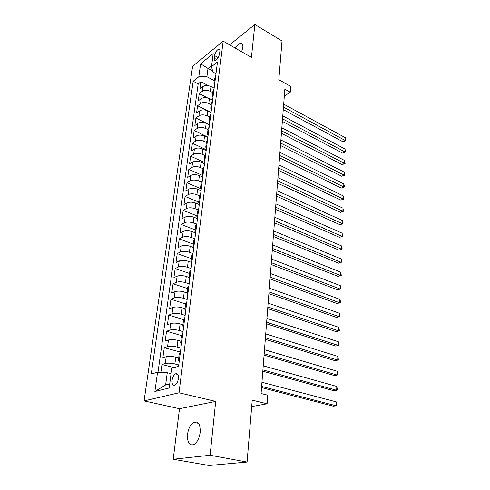 <?xml version="1.0" encoding="UTF-8"?>
<svg xmlns="http://www.w3.org/2000/svg" width="490" height="490" viewBox="0 0 490 490"><rect width="100%" height="100%" fill="white"/><g stroke="black" fill="none" stroke-linecap="round" stroke-linejoin="round"><path stroke-width="0.73" d="M200.165 432.388C200.435 424.175 198.272 420.812 193.691 422.313C190.469 424.475 188.417 428.474 187.529 434.305C187.168 442.635 189.361 446.023 194.107 444.467C197.299 442.231 199.32 438.201 200.165 432.388M241.644 51.738L242.838 47.395C243.065 44.749 242.397 43.396 240.847 43.328C239.071 43.518 237.178 45.086 235.175 48.038M178.366 378.605C178.593 374.679 177.607 373.092 175.414 373.846C173.705 375.015 172.59 377.147 172.07 380.234C171.825 384.197 172.817 385.789 175.053 385.018C176.755 383.829 177.858 381.692 178.366 378.605M173.221 459.246L209.046 465.5L247.083 462.052L210.094 455.241L215.692 401.402L179.009 392.784L144.066 400.894L179.493 408.709L173.221 459.246L210.094 455.241M179.009 392.784L223.164 41.16L192.601 66.322L144.066 400.894M223.164 41.16L251.437 57.342L254.849 24.5L229.639 44.866M254.849 24.5L282.026 40.97L278.816 79.686L290.686 86.405L290.258 92.2L284.868 89.18L261.072 393.513L267.748 395.197L267.111 403.778L252.221 400.14L247.083 462.052M214.13 88.188L210.976 86.534C207.87 85.168 205.169 85.18 202.878 86.565L199.902 88.862L200.882 81.75L208.324 85.652M212.752 92.586L210.351 91.336C207.233 89.976 204.526 89.989 202.229 91.361L199.246 93.645L207.601 97.927M199.246 93.645L198.248 100.873L201.243 98.619C203.546 97.265 206.266 97.259 209.408 98.606L212.593 100.242M211.025 112.498L207.809 110.887C204.636 109.558 201.892 109.552 199.577 110.881L196.57 113.086L197.58 105.736L211.031 112.461M209.432 124.962L206.186 123.376C202.982 122.065 200.214 122.059 197.88 123.358L194.855 125.507L195.884 118.029L209.469 124.668M207.809 137.647L204.532 136.085C201.298 134.793 198.505 134.775 196.159 136.042L193.115 138.149L194.163 130.536L207.882 137.071M206.161 150.553L202.848 149.015C199.583 147.741 196.766 147.723 194.407 148.954L191.345 151.006L192.411 143.264L206.272 149.695M204.483 163.685L201.133 162.178C197.838 160.922 195.002 160.892 192.625 162.092L189.544 164.083L190.628 156.206L204.63 162.533M202.774 177.049L199.393 175.573C196.061 174.336 193.195 174.299 190.806 175.463L187.713 177.398L188.815 169.381L202.689 175.469M201.041 190.659L197.617 189.207C194.248 187.995 191.363 187.952 188.956 189.073L185.851 190.947L186.972 182.788L200.52 188.564M199.271 204.508L195.81 203.087C192.411 201.898 189.495 201.849 187.076 202.934L183.946 204.746L185.091 196.441L198.701 202.058M197.464 218.614L193.973 217.223C190.53 216.059 187.596 216.004 185.159 217.046L182.017 218.791L183.18 210.333L196.931 215.833M195.632 232.977L192.098 231.623C188.625 230.484 185.661 230.416 183.211 231.415L180.044 233.093L181.233 224.481L195.13 229.853M193.348 247.456L190.187 246.286C186.678 245.178 183.689 245.104 181.22 246.06L178.042 247.664L179.248 238.893L193.299 244.13M191.112 262.248L188.246 261.231C184.693 260.147 181.68 260.068 179.193 260.974L175.996 262.505L177.227 253.569L191.437 258.671M189.795 278.639L189.03 277.395L186.261 276.458C182.672 275.404 179.628 275.313 177.129 276.17L173.913 277.628L175.169 268.52L189.532 273.475M187.045 292.891L184.246 291.973C180.614 290.956 177.545 290.852 175.028 291.66L171.794 293.032L173.074 283.753L187.596 288.561M185.018 308.675L182.188 307.793C178.513 306.807 175.414 306.691 172.884 307.451L169.632 308.743L170.936 299.28L185.624 303.929M182.948 324.772L180.087 323.927C176.375 322.971 173.246 322.849 170.698 323.547L167.427 324.748L168.756 315.107L183.615 319.59M180.847 341.187L177.944 340.372C174.189 339.454 171.035 339.319 168.468 339.962L165.179 341.077L166.533 331.24L181.784 335.613M178.697 357.927L175.763 357.149C171.966 356.267 168.774 356.12 166.196 356.708L162.888 357.718L164.273 347.692L180.412 352.077M214.522 55.566L214.179 58.194C214.026 59.651 214.375 60.368 215.226 60.337C217.278 59.455 218.712 57.306 219.526 53.882L219.863 51.242C220.004 49.809 219.667 49.104 218.84 49.129C216.788 49.998 215.349 52.142 214.522 55.566L218.16 57.581M212.623 70.946L208.005 68.453L206.896 76.722L198.811 76.771L193.17 81.254L151.269 373.993L157.56 372.216L154.871 391.498L169.179 387.982L171.782 368.204L178.599 366.287L217.487 61.918L211.466 66.707L212.917 72.006L215.986 73.659M198.811 76.771L200.612 63.835L213.193 53.575L211.466 66.707M178.764 364.964L174.881 363.954L175.763 357.149M180.92 348.102L177.08 347.043L177.944 340.372M183.033 331.571L179.236 330.462L180.087 323.927M185.104 315.358L181.349 314.206L182.188 307.793M187.137 299.457L183.425 298.269L184.246 291.973M189.128 283.857L185.459 282.626L186.261 276.458M191.088 268.557L187.456 267.289L188.246 261.231M193.005 253.538L189.416 252.234L190.187 246.286M194.885 238.795L191.339 237.454L192.098 231.623M196.649 224.291L193.225 222.95L193.973 217.223M198.107 209.941L195.081 208.709L195.81 203.087M199.663 195.884L196.9 194.726L197.617 189.207M201.298 182.121L198.683 180.994L199.393 175.573M202.989 168.64L200.441 167.507L201.133 162.178M204.685 155.41L202.168 154.252L202.848 149.015M206.357 142.406L203.858 141.23L204.532 136.085M207.993 129.63L205.524 128.435L206.186 123.376M209.61 117.067L207.16 115.861L207.809 110.887M211.19 104.725L208.771 103.494L209.408 98.606M200.882 81.75L198.187 83.864L158 372.241M174.881 363.954C171.059 363.09 167.862 362.937 165.271 363.494L161.963 364.474L160.873 372.382M164.273 347.692L167.562 346.62C170.134 346.001 173.307 346.142 177.08 347.043M166.533 331.24L169.81 330.076C172.364 329.396 175.506 329.525 179.236 330.462M168.756 315.107L172.014 313.851C174.55 313.116 177.662 313.239 181.349 314.206M170.936 299.28L174.177 297.938C176.694 297.154 179.781 297.259 183.425 298.269M173.074 283.753L176.296 282.332C178.801 281.493 181.857 281.591 185.459 282.626M175.169 268.52L178.372 267.019C180.865 266.131 183.891 266.217 187.456 267.289M177.227 253.569L180.412 251.989C182.886 251.052 185.888 251.131 189.416 252.234M179.248 238.893L182.415 237.24C184.877 236.26 187.848 236.333 191.339 237.454M181.233 224.481L184.381 222.76C186.825 221.737 189.771 221.799 193.225 222.95M183.18 210.333L186.316 208.55C188.742 207.478 191.664 207.533 195.081 208.709M185.091 196.441L188.209 194.585C190.622 193.483 193.519 193.525 196.9 194.726M186.972 182.788L190.071 180.877C192.466 179.732 195.339 179.769 198.683 180.994M188.815 169.381L191.902 167.409C194.285 166.226 197.127 166.257 200.441 167.507M190.628 156.206L193.697 154.179C196.061 152.96 198.885 152.984 202.168 154.252M192.411 143.264L195.461 141.181C197.813 139.926 200.612 139.944 203.858 141.23M194.163 130.536L197.201 128.405C199.534 127.118 202.309 127.131 205.524 128.435M195.884 118.029L198.903 115.848C201.225 114.531 203.981 114.531 207.16 115.861M197.58 105.736L200.582 103.5C202.891 102.153 205.616 102.153 208.771 103.494M214.969 81.628L213.928 83.398L214.51 85.199M215.594 76.752L214.553 78.535L213.952 83.196M214.283 80.648L206.896 76.722M251.689 406.577L267.111 403.778M284.329 96.101L290.258 92.2M211.613 65.58L208.005 68.453L200.612 63.835M171.065 373.643L167.268 372.694L165.626 384.938L169.718 383.903M198.187 83.864L193.17 81.254M161.963 364.474L174.042 367.567M214.026 89.002L212.985 90.754L212.378 95.501M212.942 97.467L212.348 95.697L213.395 93.964M212.433 101.467L211.392 103.182L210.767 108.021M211.349 109.956L210.743 108.217L211.79 106.514M210.816 114.146L209.769 115.83L209.132 120.761M209.726 122.659L209.107 120.95L210.155 119.284M209.163 127.051L208.115 128.699L207.472 133.727M208.072 135.583L207.448 133.911L208.495 132.282M207.484 140.189L206.431 141.8L205.775 146.92M206.394 148.74L205.751 147.104L206.805 145.512M205.775 153.566L204.722 155.134L204.054 160.359M204.679 162.135L204.03 160.536L205.083 158.987M204.036 167.182L202.982 168.713L202.297 174.042M202.94 175.775L202.272 174.213L203.332 172.701M202.266 181.055L201.206 182.537L200.508 187.97M201.163 189.661L200.484 188.136L201.549 186.672M200.459 195.179L199.399 196.619L198.689 202.162M199.357 203.803L198.664 202.327L199.73 200.906M198.621 209.573L197.556 210.963L196.833 216.617M197.519 218.215L196.809 216.776L197.874 215.404M196.747 224.236L195.682 225.578L194.94 231.347M195.639 232.891L194.922 231.501L195.988 230.178M194.836 239.181L193.771 240.474L193.017 246.36M193.728 247.854L192.993 246.507L194.065 245.239M192.895 254.414L191.823 255.651L191.051 261.66M191.78 263.099L191.033 261.801L192.105 260.588M190.91 269.941L189.838 271.123L189.048 277.26M189.03 277.395L190.102 276.238M188.883 285.774L187.811 286.901L187.008 293.167M187.774 294.484L186.99 293.296L188.062 292.193M186.825 301.92L185.747 302.985L184.926 309.392M185.71 310.642L184.908 309.509L185.986 308.473M184.718 318.396L183.64 319.394L182.801 325.936M183.603 327.124L182.788 326.052L183.866 325.078M182.568 335.203L181.49 336.134L180.632 342.816M181.453 343.937L180.62 342.927L181.698 342.02M180.381 352.353L179.303 353.216L178.421 360.046M157.56 372.216L167.268 372.694M179.26 361.093L178.409 360.144L179.487 359.311M154.871 391.498L165.626 384.938M215.692 401.402L179.493 408.709M283.275 109.613L343.006 141.806L345.334 140.55L283.471 107.053M345.432 137.745L345.934 139.632L345.891 140.753L345.334 140.55L345.432 137.745L283.698 104.131M345.891 140.753L343.006 141.806M282.35 121.367L342.596 153.107L344.942 151.888L282.546 118.856M345.04 149.034L345.505 152.053L344.942 151.888L345.04 149.034L282.779 115.885M345.505 152.053L342.596 153.107M281.419 133.323L342.185 164.585L344.543 163.397L281.609 130.855M344.642 160.5L345.113 163.531L344.543 163.397L344.642 160.5L281.848 127.835M345.113 163.531L342.185 164.585M280.47 145.469L341.763 176.241L344.139 175.083L280.66 143.049M344.237 172.143L344.715 175.181L344.139 175.083L344.237 172.143L280.899 139.981M344.715 175.181L341.763 176.241M279.502 157.817L341.334 188.08L343.723 186.953L279.686 155.453M343.827 183.964L344.348 185.826L344.305 187.021L343.723 186.953L343.827 183.964L279.931 152.335M344.305 187.021L341.334 188.08M278.522 170.373L340.899 200.104L343.306 199.007L278.7 168.064M343.41 195.976L343.937 197.831L343.894 199.044L343.306 199.007L343.41 195.976L278.951 164.891M343.894 199.044L340.899 200.104M277.524 183.144L340.452 212.323L342.884 211.257L277.695 180.883M342.988 208.177L343.478 211.251L342.884 211.257L342.988 208.177L277.953 177.662M343.478 211.251L340.452 212.323M276.507 196.129L340.005 224.732L342.449 223.703L276.679 193.93M342.559 220.574L343.049 223.661L342.449 223.703L342.559 220.574L276.936 190.647M343.049 223.661L340.005 224.732M275.472 209.34L339.546 237.344L342.014 236.352L275.643 207.203M342.124 233.167L342.62 236.272L342.014 236.352L342.124 233.167L275.901 203.858M342.62 236.272L339.546 237.344M274.425 222.779L339.086 250.157L341.567 249.202L274.584 220.702M341.677 245.968L342.179 249.085L341.567 249.202L341.677 245.968L274.853 217.303M342.179 249.085L339.086 250.157M273.353 236.456L338.615 263.179L341.113 262.266L273.512 234.441M341.23 258.983L341.732 262.107L341.113 262.266L341.23 258.983L273.781 230.986M341.732 262.107L338.615 263.179M272.262 250.366L338.131 276.421L340.654 275.545L272.416 248.424M340.771 272.207L341.279 275.343L340.654 275.545L340.771 272.207L272.691 244.902M341.279 275.343L338.131 276.421M271.16 264.533L337.647 289.884L340.189 289.051L271.301 262.658M340.305 285.652L340.82 288.8L340.189 289.051L340.305 285.652L271.582 259.075M270.027 278.951L337.151 303.567L339.711 302.783L270.168 277.15M339.827 299.329L340.397 301.111L340.348 302.489L339.711 302.783L339.827 299.329L270.456 273.5M268.881 293.626L336.648 317.489L339.227 316.742L269.016 291.905M339.349 313.233L339.919 315.003L339.87 316.405L339.227 316.742L339.349 313.233L269.304 288.187M267.712 308.578L336.134 331.644L338.731 330.946L267.84 306.93M338.86 327.375L339.386 330.56L338.731 330.946L338.86 327.375L268.134 303.145M266.523 323.798L335.613 346.044L338.235 345.395L266.646 322.236M338.357 341.763L338.939 343.502L338.89 344.954L338.235 345.395L338.357 341.763L266.946 318.384M265.311 339.307L335.08 360.695L337.72 360.095L265.427 337.83M337.849 356.395L338.388 359.605L337.72 360.095L337.849 356.395L265.733 333.904M264.073 355.103L334.541 375.597L337.206 375.058L264.184 353.719M337.334 371.291L337.88 374.507L337.206 375.058L337.334 371.291L264.496 349.719M262.818 371.206L333.996 390.769L336.679 390.279L262.916 369.907M336.808 386.451L337.359 389.679L336.679 390.279L336.808 386.451L263.234 365.834M261.531 387.608L333.433 406.21L336.14 405.775L261.623 386.414M336.275 401.88L336.881 403.564L336.826 405.12L336.14 405.775L336.275 401.88L261.948 382.255M210.351 91.336L210.976 86.534M202.229 91.361L202.878 86.565M165.271 363.494L166.196 356.708M167.562 346.62L168.468 339.962M169.81 330.076L170.698 323.547M172.014 313.851L172.884 307.451M174.177 297.938L175.028 291.66M176.296 282.332L177.129 276.17M178.372 267.019L179.193 260.974M180.412 251.989L181.22 246.06M182.415 237.24L183.211 231.415M184.381 222.76L185.159 217.046M186.316 208.55L187.076 202.934M188.209 194.585L188.956 189.073M190.071 180.877L190.806 175.463M191.902 167.409L192.625 162.092M193.697 154.179L194.407 148.954M195.461 141.181L196.159 136.042M197.201 128.405L197.88 123.358M198.903 115.848L199.577 110.881M200.582 103.5L201.243 98.619M216.629 59.541L214.179 58.194M198.554 423.342L193.691 422.313M242.446 44.259L240.847 43.328M177.809 374.446L175.414 373.846M219.71 49.619L218.84 49.129"/></g></svg>
